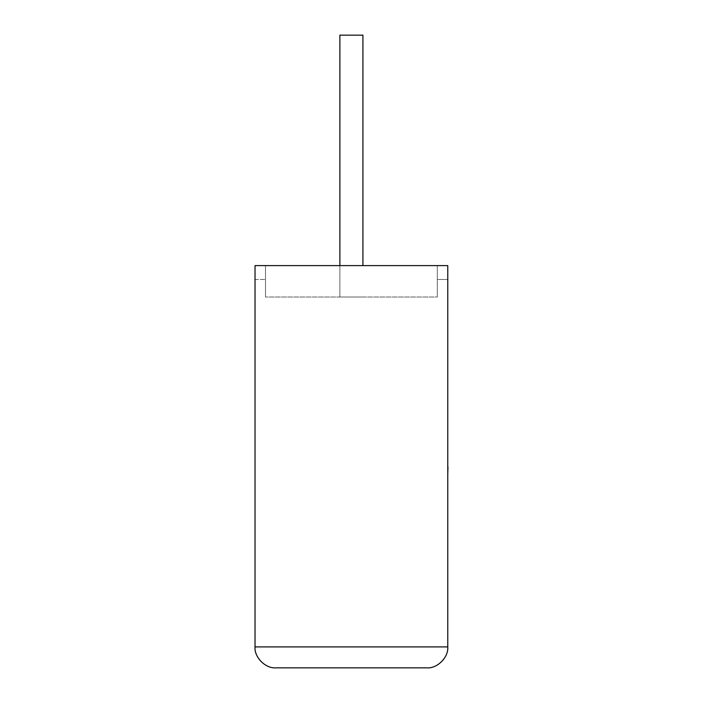 <?xml version="1.0" encoding="UTF-8"?>
<svg xmlns="http://www.w3.org/2000/svg" width="703" height="703" viewBox="0 0 703 703"><rect width="100%" height="100%" fill="white"/><g stroke="black" fill="none" stroke-linecap="round" stroke-linejoin="round"><path stroke-width="0.53" stroke-dasharray="3.52 2.64" d="M339.874 265.602L339.874 297.026L362.915 297.026L339.874 297.026L362.915 297.026L339.874 297.026L339.874 35.15L362.915 35.15L362.915 265.602M255.022 265.602L447.767 265.602L255.022 265.602L265.497 265.602L265.497 297.026L265.497 265.602L447.767 265.602L447.767 646.901L255.022 646.901L255.022 265.602M447.767 279.469L447.767 265.602L447.767 279.469L437.292 279.469L437.292 265.602L437.292 279.469L447.767 279.469M437.292 297.026L437.292 265.602L437.292 297.026L265.497 297.026L437.292 297.026M275.971 667.85L426.818 667.85M255.022 279.469L265.497 279.469L255.022 279.469M362.915 35.15L339.874 35.15L362.915 35.15M447.978 458.883L447.767 438.69L447.767 458.883M447.978 448.742L447.978 473.892L447.767 448.742M447.978 470.026L447.978 438.69L447.767 470.026M447.978 470.175L447.978 438.69L447.767 470.175M447.767 473.892L447.767 438.69"/><path stroke-width="1.05" d="M362.915 265.602L362.915 35.15L339.874 35.15L339.874 265.602M426.818 667.85C437.178 668.79 448.707 657.261 447.767 646.901L447.767 265.602L255.022 265.602L255.022 646.901L447.767 646.901C448.707 657.261 437.178 668.79 426.818 667.85L275.971 667.85C265.611 668.79 254.091 657.261 255.022 646.901C254.091 657.261 265.611 668.79 275.971 667.85M447.767 467.091L447.767 438.69M447.978 467.091L447.767 473.892"/></g></svg>
